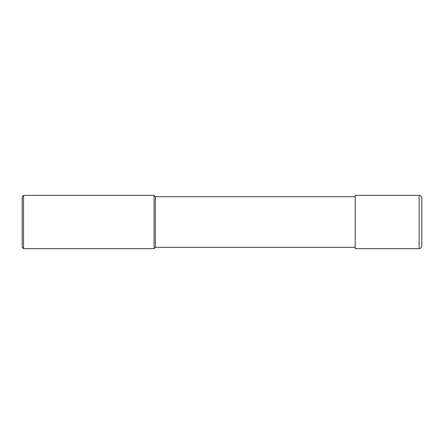 <?xml version="1.0" encoding="UTF-8"?>
<svg xmlns="http://www.w3.org/2000/svg" width="444" height="444" viewBox="0 0 444 444"><rect width="100%" height="100%" fill="white"/><g stroke="black" fill="none" stroke-linecap="round" stroke-linejoin="round"><path stroke-width="0.67" d="M23.532 195.36L22.2 196.692L22.2 247.308L23.532 248.64L154.068 248.64L154.068 195.36L23.532 195.36L23.532 248.64M355.2 247.308L155.4 247.308L155.4 196.692L154.068 195.36M155.4 247.308L154.068 248.64M419.136 248.64L355.2 248.64L355.2 195.36L419.136 195.36C420.757 195.515 421.645 196.403 421.8 198.024L421.8 245.976C421.645 247.597 420.757 248.485 419.136 248.64L419.136 195.36M355.2 196.692L155.4 196.692"/></g></svg>
